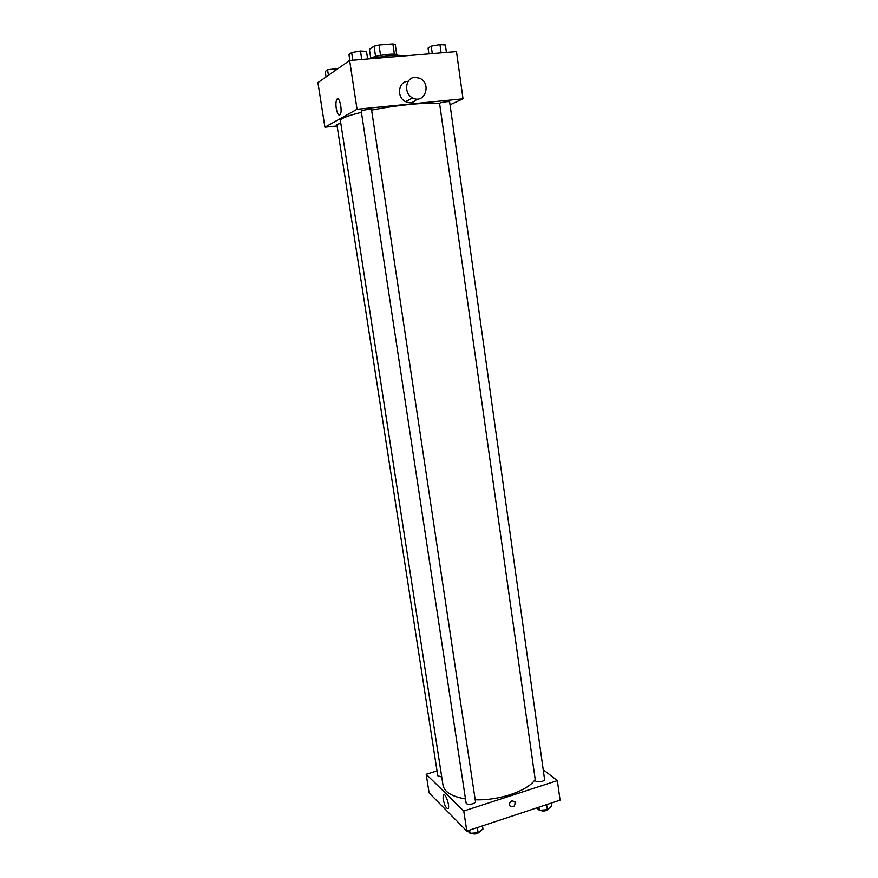 <?xml version="1.0" encoding="UTF-8"?>
<svg xmlns="http://www.w3.org/2000/svg" width="878" height="878" viewBox="0 0 878 878"><rect width="100%" height="100%" fill="white"/><g stroke="black" fill="none" stroke-linecap="round" stroke-linejoin="round"><path stroke-width="1.32" d="M370.768 58.387L369.418 49.355L374.039 46.161L379.011 44.997L392.883 43.9L395.254 44.471L396.735 54.59M370.373 58.749C372.14 55.731 397.833 52.351 397.449 55.182L397.46 55.303M375.575 56.488L374.039 46.161M394.387 54.184L392.883 43.9M380.547 55.358L379.011 44.997M403.123 56.016C399.786 54.381 383.434 55.731 373.04 58.53M337.097 125.982L324.915 127.233L317.935 82.598L349.631 60.483L456.472 51.561L463.013 98.83L450.041 104.8M439.626 103.67C429.66 101.925 397.01 104.965 371.603 110.134M361.429 112.34C347.436 115.775 340.434 118.585 340.412 120.769L443.006 785.217C444.389 792.022 451.885 796.598 465.483 798.947M324.915 127.233L357.05 109.278L463.013 98.83M371.526 109.629C371.657 108.74 360.847 110.31 361.242 111.122L466.075 802.843C466.251 805.598 476.085 804.05 475.437 801.373L371.526 109.629M449.624 101.848C449.755 100.992 439.219 102.616 439.582 103.384L535.339 780.377C535.481 783 545.139 781.771 544.547 779.203L449.624 101.848M441.733 777.008L437.771 775.768L336.867 124.467L340.807 123.326M357.05 109.278L349.631 60.483M336.252 108.378C335.692 104.219 335.89 101.244 336.823 99.433C339.248 95.219 342.793 111.144 340.203 114.601C338.656 115.984 337.339 113.91 336.252 108.378M416.962 99.016C413.878 102.726 410.07 103.593 405.526 101.618C396.483 97.535 398.107 81.709 407.622 81.369M414.844 77.341L419.728 78.241C432.053 83.553 424.568 104.57 412.704 97.919C403.529 93.77 405.186 77.681 414.844 77.341M535.218 779.466C527.919 790.826 499.22 800.747 475.196 799.781M437.014 770.906L426.181 774.253L463.749 811.031L557.365 780.63L543.219 769.71M426.181 774.253L429.09 792.889L466.8 831.082L560.065 800.165L557.365 780.63M466.8 831.082L463.749 811.031M443.072 798.958L443.225 794.788C444.828 791.473 450.107 805.741 448.241 808.408C446.375 808.989 444.652 805.839 443.072 798.958M512.017 800.835L514.947 801.757C515.32 806.223 513.652 807.617 509.953 805.949C509.053 803.732 509.745 802.031 512.017 800.835L514.947 801.757C515.32 806.223 513.652 807.617 509.953 805.949M467.579 830.829L470.048 833.321L478.137 832.783L482.955 829.03L482.483 825.88M478.137 832.783L477.347 827.581M470.048 833.321L469.565 830.16M479.882 831.422C477.687 834.056 474.724 834.671 471.014 833.255M536.59 807.947L539.344 810.284L547.334 809.725L551.691 806.18L551.252 803.085M547.334 809.725L546.61 804.632M539.344 810.284L538.905 807.189M548.607 808.693C546.445 811.107 543.559 811.634 539.926 810.24M326.056 76.924L325.211 71.469L327.582 69.779L338.228 68.429M336.076 69.944L335.824 68.33M328.427 75.278L327.582 69.779M349.861 60.461L348.95 54.502L351.65 52.581L360.474 51.001L366.499 51.374L367.641 58.98M361.747 59.474L360.474 51.001M352.802 60.22L351.65 52.581M428.881 53.865L428.058 48.049L431.23 46.128L439.944 44.58L445.376 44.976L446.408 52.406M441.107 52.845L439.944 44.58M432.283 53.58L431.23 46.128M405.526 101.618L412.704 97.919M338.469 99.28L336.823 99.433M444.147 794.491L443.225 794.788"/></g></svg>
